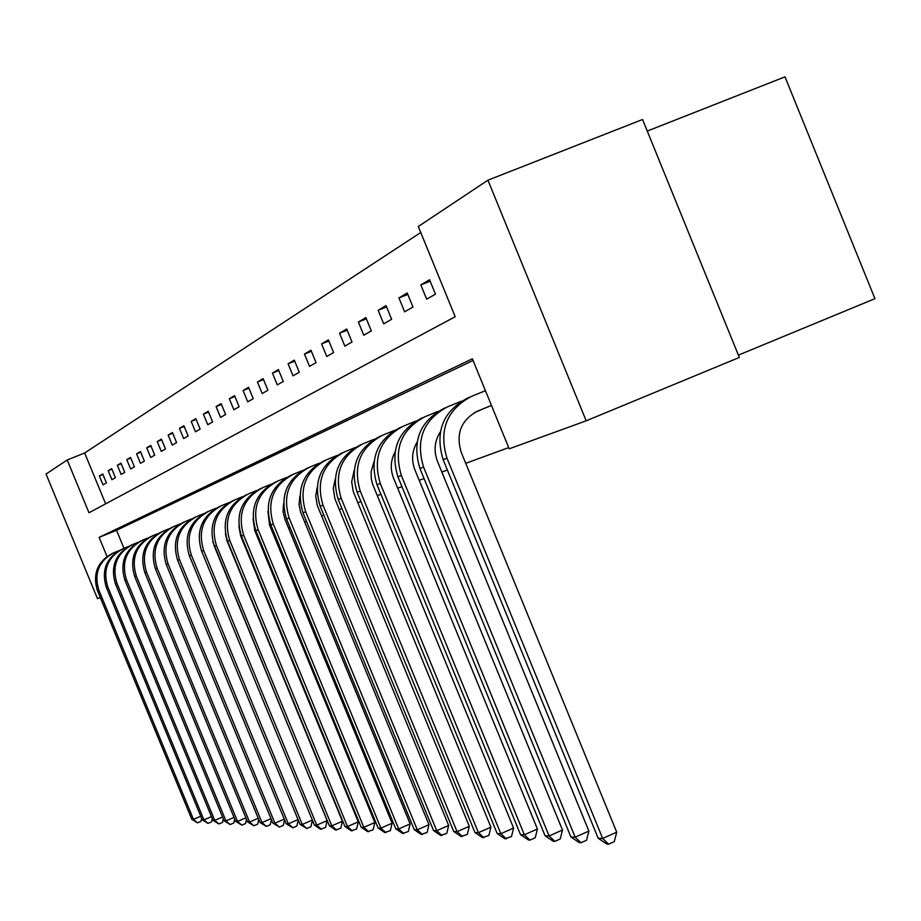 <?xml version="1.0" encoding="UTF-8"?>
<svg xmlns="http://www.w3.org/2000/svg" width="921" height="921" viewBox="0 0 921 921"><rect width="100%" height="100%" fill="white"/><g stroke="black" fill="none" stroke-linecap="round" stroke-linejoin="round"><path stroke-width="1.38" d="M647.256 131.058L785.003 76.846L874.95 298.669L738.4 355.126M100.308 597.579L97.465 598.604L46.05 474.039L67.21 459.97L88.98 512.755L455.193 316.732L418.295 226.508L487.946 180.182L586.182 420.816L509.198 448.815L472.381 358.787L99.134 537.369L106.997 556.434M420.747 232.495L84.663 452.982L67.21 459.97M586.182 420.816L739.344 357.452L642.547 119.5L487.946 180.182M84.663 452.982L105.639 503.845M103.025 484.826L106.41 482.88L102.738 473.97L99.376 475.961L103.025 484.826M111.925 479.714L115.424 477.711L111.694 468.639L108.218 470.712L111.925 479.714M121.123 474.442L124.749 472.358L120.95 463.136L117.347 465.278L121.123 474.442M130.644 468.973L134.397 466.832L130.529 457.449L126.81 459.66L130.644 468.973M140.499 463.321L144.378 461.099L140.453 451.555L136.596 453.846L140.499 463.321M150.71 457.472L154.728 455.158L150.733 445.442L146.738 447.813L150.71 457.472M161.29 451.405L165.458 449.011L161.382 439.11L157.238 441.573L161.29 451.405M172.262 445.108L176.59 442.621L172.434 432.536L168.14 435.092L172.262 445.108M183.647 438.569L188.149 435.99L183.912 425.721L179.445 428.369L183.647 438.569M195.471 431.788L200.145 429.105L195.839 418.629L191.2 421.392L195.471 431.788M207.766 424.742L212.624 421.956L208.227 411.273L203.403 414.139L207.766 424.742M220.556 417.409L225.61 414.508L221.121 403.605L216.101 406.587L220.556 417.409M233.865 409.776L239.126 406.748L234.556 395.627L229.329 398.735L233.865 409.776M247.726 401.821L253.217 398.666L248.543 387.304L243.098 390.55L247.726 401.821M262.186 393.52L267.907 390.239L263.141 378.635L257.454 382.019L262.186 393.52M277.267 384.874L283.254 381.444L278.384 369.574L272.443 373.109L277.267 384.874M293.028 375.826L299.279 372.245L294.306 360.111L288.089 363.807L293.028 375.826M309.514 366.374L316.053 362.621L310.953 350.21L304.46 354.078L309.514 366.374M326.759 356.485L333.609 352.559L328.394 339.849L321.59 343.89L326.759 356.485M344.834 346.112L352.018 342.002L346.676 328.981L339.55 333.229L344.834 346.112M363.783 335.244L371.324 330.915L365.867 317.584L358.373 322.039L363.783 335.244M383.7 323.824L391.621 319.276L386.026 305.599L378.151 310.285L383.7 323.824M404.63 311.816L412.965 307.027L407.232 293.005L398.943 297.92L404.63 311.816M426.665 299.175L435.46 294.133L429.566 279.731L420.828 284.911L426.665 299.175M244.088 544.276L244.687 544.058M258.283 539.084L259.158 538.762M273.077 533.685L274.262 533.247M288.538 528.044L290.046 527.48M304.678 522.138L306.555 521.459M321.567 515.967L323.835 515.138M339.262 509.509L341.956 508.53M357.797 502.739L360.963 501.577M377.253 495.636L380.926 494.289M397.688 488.165L401.924 486.622M419.193 480.313L424.051 478.54M441.838 472.036L447.376 470.021M465.738 463.309L508.714 447.618M473.083 360.491L116.541 530.277L123.978 548.329M474.292 412.712L482.5 409.131M116.541 530.277L99.134 537.369M102.968 474.522L99.376 475.961M111.925 469.215L108.218 470.712M121.192 463.735L117.347 465.278M130.782 458.059L126.81 459.66M140.717 452.188L136.596 453.846M150.998 446.098L146.738 447.813M161.67 439.789L157.238 441.573M172.734 433.25L168.14 435.092M184.223 426.458L179.445 428.369M196.15 419.4L191.2 421.392M208.56 412.067L203.403 414.139M221.466 404.434L216.101 406.587M234.913 396.49L229.329 398.735M248.923 388.213L243.098 390.55M263.533 379.579L257.454 382.019M278.787 370.564L272.443 373.109M294.732 361.147L288.089 363.807M311.402 351.304L304.46 354.078M328.866 340.989L321.59 343.89M347.171 330.179L339.55 333.229M366.374 318.839L358.373 322.039M386.567 306.923L378.151 310.285M407.796 294.398L398.943 297.92M430.165 281.193L420.828 284.911M201.63 818.355L200.997 821.336L197.497 822.844L191.821 819.31L193.468 819.391L98.846 590.119C93.769 573.253 98.915 560.728 114.296 552.554L118.901 550.666M191.821 819.31L97.442 590.649C92.388 573.818 97.522 561.338 112.857 553.176L113.053 553.095M197.497 822.844L193.468 819.391L200.755 816.248M212.279 818.573L211.565 821.854L208.019 823.397L202.229 819.794L203.921 819.874L107.734 586.746C102.576 569.592 107.803 556.86 123.426 548.559L128.215 546.602M202.229 819.794L106.295 587.299C101.149 570.191 106.364 557.493 121.94 549.204L122.171 549.112M208.019 823.397L203.921 819.874L211.473 816.616M223.285 818.781L222.514 822.395L218.899 823.95L212.993 820.3L214.743 820.381L116.932 583.269C111.683 565.816 117.002 552.876 132.877 544.426L137.862 542.388M212.993 820.3L115.436 583.833C110.198 566.427 115.505 553.521 131.335 545.094L131.599 544.99M218.899 823.95L214.743 820.381L222.56 817.008M234.682 818.999L233.83 822.948L230.158 824.537L224.125 820.818L225.944 820.899L126.453 579.654C121.112 561.902 126.511 548.743 142.651 540.155L147.844 538.025M224.125 820.818L124.899 580.242C119.58 562.547 124.968 549.411 141.063 540.846L141.35 540.719M230.158 824.537L225.944 820.899L234.026 817.411M246.483 819.218L245.539 823.524L241.809 825.147L235.649 821.359L237.537 821.44L136.296 575.924C130.863 557.861 136.354 544.461 152.771 535.723L158.182 533.512M235.649 821.359L134.696 576.534C129.285 558.517 134.754 545.151 151.125 536.448L151.458 536.31M241.809 825.147L237.537 821.44L245.907 817.825M258.709 819.425L257.684 824.122L253.885 825.769L247.599 821.912L249.556 822.004L146.508 572.056C140.982 553.659 146.566 540.028 163.259 531.141L168.9 528.838M247.599 821.912L144.85 572.689C139.336 554.35 144.908 540.742 161.555 531.889L161.923 531.728M253.885 825.769L249.556 822.004L258.225 818.251M271.396 819.632L270.267 824.744L266.399 826.413L259.975 822.488L262.001 822.58L157.1 568.05C151.458 549.319 157.146 535.435 174.127 526.386L180.021 523.98M259.975 822.488L155.373 568.694C149.755 550.021 155.419 536.183 172.365 527.157L172.768 526.985M266.399 826.413L262.001 822.58L271.004 818.677M284.554 819.84L283.323 825.377L279.385 827.093L272.823 823.086L274.919 823.19L168.071 563.882C162.338 544.806 168.117 530.657 185.409 521.459L191.556 518.949M272.823 823.086L166.287 564.561C160.565 545.543 166.333 531.44 183.578 522.265L184.016 522.069M279.385 827.093L274.919 823.19L284.267 819.137M298.208 820.035L296.861 826.045L292.866 827.783L286.143 823.708L288.331 823.811L179.48 559.565C173.632 540.12 179.514 525.707 197.117 516.336L203.541 513.711M286.143 823.708L177.615 560.267C171.79 540.88 177.649 526.513 195.206 517.176L195.701 516.957M292.866 827.783L288.331 823.811L298.036 819.598M312.403 820.231L310.941 826.736L306.866 828.509L299.993 824.353L302.261 824.456L191.315 555.075C185.363 535.251 191.349 520.572 209.274 511.028L215.998 508.277M299.993 824.353L189.392 555.812C183.452 536.045 189.415 521.413 207.294 511.892L207.835 511.65M306.866 828.509L302.261 824.456L312.346 820.07M212.82 541.755L327.128 820.611L325.574 827.461L320.473 829.222L314.383 825.02L316.743 825.135L203.633 550.413C197.555 530.197 203.645 515.219 221.915 505.491L228.949 502.624M314.383 825.02L201.63 551.172C195.563 531.026 201.641 516.094 219.854 506.4L220.453 506.136M321.417 829.268L316.743 825.135L327.128 820.611M225.392 533.685L227.142 541.157L342.393 821.221L340.793 828.209L335.566 830.005L329.35 825.723L331.802 825.838L216.447 545.566C210.241 524.935 216.447 509.658 235.074 499.746L242.442 496.73M329.35 825.723L214.351 546.349C208.169 525.787 214.363 510.568 232.932 500.679L233.577 500.402M336.556 830.051L331.802 825.838L342.393 821.221M238.861 526.213L240.692 536.01L358.281 821.854L356.634 828.981L351.292 830.811L344.926 826.448L347.493 826.563L229.778 540.512C223.458 519.456 229.778 503.868 248.762 493.76L256.487 490.605M344.926 826.448L227.602 541.329C221.293 520.342 227.614 504.812 246.529 494.738L247.242 494.427M352.317 830.869L347.493 826.563L358.281 821.854M253.045 518.834L254.806 530.657L374.835 822.522L373.143 829.798L367.675 831.663L361.17 827.208L363.83 827.323L243.685 535.239C237.227 513.745 243.674 497.835 263.038 487.52L271.142 484.204M361.17 827.208L241.417 536.103C234.982 514.678 241.406 498.814 260.712 488.533L261.483 488.199M368.745 831.721L363.83 827.323L374.835 822.522M267.93 511.362L269.542 525.074L392.104 823.213L390.366 830.638L384.759 832.549L378.105 827.991L380.88 828.117L258.179 529.748C251.583 507.782 258.168 491.538 277.923 481.015L286.431 477.527M378.105 827.991L255.819 530.646C249.246 508.76 255.796 492.562 275.494 482.074L276.335 481.706M385.876 832.607L380.88 828.117L392.104 823.213M283.553 503.752L283.046 511.581L284.911 519.237L410.133 823.927L408.337 831.525L402.592 833.47L395.777 828.819L398.678 828.958L273.318 524.003C266.583 501.565 273.295 484.964 293.465 474.223L302.41 470.562M395.777 828.819L270.855 524.947C264.131 502.578 270.82 486.035 290.921 475.328L291.842 474.925M403.755 833.528L398.678 828.958L410.133 823.927M299.935 495.912L299.026 504.593L300.534 511.961L428.967 824.686L427.114 832.446L421.219 834.438L414.243 829.671L417.271 829.821L289.148 518.016C282.252 495.061 289.102 478.103 309.698 467.12L319.115 463.275M414.243 829.671L286.558 518.995C279.685 496.12 286.523 479.219 307.05 468.282L308.04 467.845M422.44 834.495L417.271 829.821L428.967 824.686M317.112 487.831L315.73 495.947L317.296 505.468L448.665 825.469L446.754 833.413L440.699 835.451L433.549 830.581L436.727 830.73L305.691 511.742C298.634 488.268 305.634 470.919 326.679 459.694L336.602 455.642M433.549 830.581L302.986 512.767C295.963 489.373 302.928 472.082 323.904 460.903L324.986 460.431M441.988 835.508L436.727 830.73L448.665 825.469M335.152 479.45L333.31 488.234L334.853 498.664L469.296 826.298L467.315 834.426L461.099 836.498L453.754 831.513L457.081 831.675L323.018 505.18C315.799 481.142 322.949 463.39 344.454 451.923L354.919 447.641M453.754 831.513L320.186 506.251C313.002 482.305 320.117 464.621 341.553 453.19L342.727 452.672M462.446 836.567L457.081 831.675L469.296 826.298M354.09 470.735L351.672 481.833L353.25 491.538L490.916 827.162L488.867 835.485L482.477 837.615L474.937 832.503L478.425 832.665L341.184 498.296C333.793 473.682 341.092 455.504 363.093 443.772L374.145 439.259M474.937 832.503L338.214 499.424C330.858 474.902 338.134 456.793 360.042 445.108L361.32 444.544M483.882 837.684L478.425 832.665L490.916 827.162M373.995 461.663L371.105 471.782L371.301 478.874L372.568 484.066L513.596 828.071L511.477 836.59L504.904 838.778L497.167 833.54L500.828 833.712L360.249 491.066C352.674 465.842 360.146 447.226 382.652 435.219L394.338 430.452M497.167 833.54L357.129 492.251C349.589 467.131 357.026 448.585 379.452 436.623L380.845 436.013M506.377 838.847L500.828 833.712L513.596 828.071M394.959 452.199C390.596 460.488 390.113 469.1 393.532 478.022L537.427 829.015L535.228 837.753L530.012 840.079L528.458 839.998L520.503 834.633L524.36 834.806L380.281 483.479C372.521 457.622 380.154 438.534 403.191 426.239L415.567 421.185M520.503 834.633L377 484.722C369.275 458.969 376.885 439.962 399.829 427.712L401.337 427.045M530.012 840.079L524.36 834.806L537.427 829.015M417.029 442.287C411.975 451.037 411.273 460.247 414.922 469.906L562.489 830.017L560.21 838.985L554.868 841.357L553.233 841.276L545.059 835.773L549.112 835.957L401.36 475.501C393.394 448.953 401.211 429.393 424.8 416.787L437.912 411.434M545.059 835.773L397.907 476.802C389.974 450.381 397.757 430.89 421.265 418.341L422.912 417.616M554.868 841.357L549.112 835.957L562.489 830.017M480.025 410.317L474.603 412.539M474.384 412.666L475.777 412.09M440.319 431.903C434.505 441.101 433.561 450.922 437.463 461.352L588.887 831.076L586.527 840.274L581.047 842.715L579.332 842.634L570.905 836.982L575.176 837.177L423.556 467.085C415.383 439.835 423.384 419.757 447.571 406.84L461.49 401.153M570.905 836.982L419.918 468.467C411.779 441.332 419.746 421.334 443.841 408.475L445.626 407.692M581.047 842.715L575.176 837.177L588.887 831.076M491.457 405.424L477.619 411.1C461.099 419.953 455.642 433.687 461.237 452.326L616.725 832.193L614.272 841.644L608.654 844.154L606.847 844.05L598.166 838.248L443.139 459.66C434.77 431.788 442.943 411.261 467.638 398.068L469.583 397.216M491.469 405.459L476.376 411.641M598.166 838.248L602.668 838.455L446.973 458.209C438.569 430.211 446.777 409.592 471.575 396.341L485.436 390.688M608.654 844.154L602.668 838.455L616.725 832.193M97.442 590.649L98.846 590.119M106.295 587.299L107.734 586.746M115.436 583.833L116.932 583.269M124.899 580.242L126.453 579.654M134.696 576.534L136.296 575.924M144.85 572.689L146.508 572.056M155.373 568.694L157.1 568.05M166.287 564.561L168.071 563.882M177.615 560.267L179.48 559.565M189.392 555.812L191.315 555.075M201.63 551.172L203.633 550.413M214.351 546.349L216.447 545.566M227.602 541.329L229.778 540.512M241.417 536.103L243.685 535.239M255.819 530.646L258.179 529.748M270.855 524.947L273.318 524.003M286.558 518.995L289.148 518.016M302.986 512.767L305.691 511.742M320.186 506.251L323.018 505.18M338.214 499.424L341.184 498.296M357.129 492.251L360.249 491.066M377 484.722L380.281 483.479M397.907 476.802L401.36 475.501M419.918 468.467L423.556 467.085M443.139 459.66L446.973 458.209"/></g></svg>
